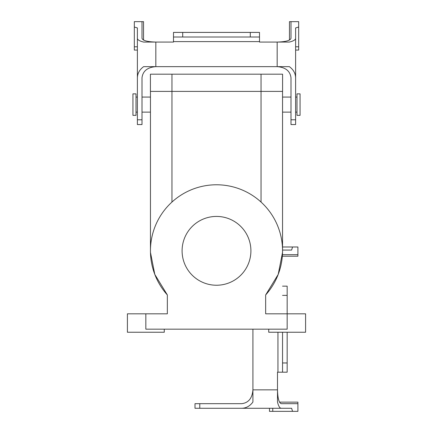 <?xml version="1.0" encoding="UTF-8"?>
<svg xmlns="http://www.w3.org/2000/svg" width="433" height="433" viewBox="0 0 433 433"><rect width="100%" height="100%" fill="white"/><g stroke="black" fill="none" stroke-linecap="round" stroke-linejoin="round"><path stroke-width="0.65" d="M282.549 250.831L282.549 91.39L282.549 250.831M282.581 91.39L282.581 74.184L261.045 74.184L282.581 74.184L282.581 91.39L261.045 91.39L282.581 91.39M171.955 91.39L261.045 91.39L261.045 74.184L171.955 74.184L261.045 74.184L261.045 91.39L171.955 91.39L171.955 74.184L150.419 74.184L171.955 74.184L171.955 91.39L150.419 91.39L150.419 74.184L150.419 91.39L171.955 91.39L171.955 202.065L171.955 91.39M250.907 250.831A34.407 34.407 0 0 1 199.294 280.627A34.407 34.407 0 0 1 199.294 221.036A34.407 34.407 0 0 1 250.907 250.831A34.407 34.407 0 0 1 199.294 280.627A34.407 34.407 0 0 1 199.294 221.036A34.407 34.407 0 0 1 250.907 250.831M167.344 294.949L154.803 274.419L150.468 252.423L154.803 274.419L167.344 294.949A66.049 66.049 0 0 1 170.64 203.294A66.049 66.049 0 0 1 262.36 203.294A66.049 66.049 0 0 1 265.656 294.949L278.197 274.419L282.533 252.423L278.197 274.419L265.656 294.949L265.656 313.811L305.59 313.811L305.59 332.241L305.59 313.811L287.16 313.811L287.16 329.172L145.84 329.172L287.16 329.172L287.16 313.811L265.656 313.811L265.656 294.949A66.049 66.049 0 0 0 262.36 203.294A66.049 66.049 0 0 0 170.64 203.294A66.049 66.049 0 0 0 167.344 294.949L167.344 313.811L167.344 294.949M150.451 250.831L150.451 91.39L150.451 250.831M268.725 332.241L305.59 332.241L268.725 332.241L268.725 329.172L268.725 332.241M164.275 332.241L164.275 329.172L164.275 332.241L127.41 332.241L164.275 332.241M127.41 313.811L167.344 313.811L145.84 313.811L145.84 329.172L145.84 313.811L127.41 313.811L127.41 332.241L127.41 313.811M296.989 115.351L296.989 93.847L300.064 93.847L300.064 115.351L300.064 93.847L296.989 93.847L296.989 115.351L300.064 115.351L296.989 115.351M132.936 115.351L132.936 93.847L136.011 93.847L136.011 115.351L136.011 93.847L132.936 93.847L132.936 115.351L136.011 115.351L132.936 115.351M295.609 71.429L295.609 85.447M295.609 38.358C295.495 39.836 293.417 41.07 289.368 42.066L277.174 42.066L277.174 66.644C285.553 67.315 290.164 71.044 290.998 77.816L290.998 119.784L295.609 119.784L295.609 27.939L295.609 46.802L298.678 46.802L298.678 50.076L295.609 50.076M137.391 71.429L137.391 85.447M295.609 77.816C295.495 73.372 293.417 69.648 289.368 66.644L155.826 66.644C147.447 67.315 142.836 71.044 142.002 77.816C142.836 71.044 147.447 67.315 155.826 66.644L143.632 66.644C139.583 69.648 137.505 73.372 137.391 77.816L137.391 124.569L142.002 124.569L142.002 77.816M137.391 77.816L137.391 27.939L137.391 46.802L134.322 46.802L134.322 21.65L142.002 21.65L142.002 38.358C142.836 40.605 147.447 41.839 155.826 42.066L173.492 42.066L173.492 32.405L250.296 32.405L250.296 37.011L259.508 37.011L259.508 42.066L277.174 42.066C285.553 41.839 290.164 40.605 290.998 38.358L290.998 21.65L289.46 21.65L289.46 40.058M137.391 27.939L134.322 27.019M137.391 38.358C137.505 39.836 139.583 41.07 143.632 42.066L155.826 42.066L155.826 66.644M143.54 40.058L143.54 21.65L142.002 21.65M137.391 50.076L134.322 50.076L134.322 46.802M182.704 32.405L182.704 37.011L173.492 37.011M182.704 37.011L250.296 37.011M259.508 37.011L259.508 32.405L250.296 32.405M290.998 119.784L290.998 124.569L295.609 124.569L295.609 119.784M295.609 27.939L298.678 27.019L298.678 21.65L290.998 21.65M277.174 66.644C285.553 67.315 290.164 71.044 290.998 77.816M298.678 27.019L298.678 46.802M282.549 250.063L291.625 250.063L282.549 250.063M291.625 250.063L292.54 246.989L282.549 246.989M282.549 254.669L297.909 254.669L297.909 246.989L292.54 246.989M282.549 256.206L297.909 256.206L297.909 254.669M279.501 402.133L297.909 402.133L297.909 403.67L281.201 403.67C278.955 402.836 277.721 398.225 277.499 389.846L277.499 372.18L282.549 372.18L282.549 332.241M269.483 408.276L269.483 411.35L272.763 411.35L272.763 408.276L291.625 408.276L292.54 411.35L297.909 411.35L297.909 403.67M291.625 408.276L281.201 408.276C279.729 408.167 278.495 406.089 277.499 402.035L277.499 389.846L252.921 389.846L252.921 329.172M287.16 313.811L287.16 286.159L282.549 286.159M287.16 332.241L287.16 362.962L282.549 362.962M282.549 372.18L287.16 372.18L287.16 362.962M199.775 403.67L199.775 408.276L194.996 408.276L194.996 403.67L241.744 403.67C248.52 402.836 252.244 398.225 252.921 389.846L252.921 402.035C249.911 406.089 246.188 408.167 241.744 408.276L281.201 408.276M199.775 408.276L241.744 408.276M292.54 411.35L272.763 411.35M261.045 202.065L261.045 91.39L261.045 202.065M142.002 119.784L137.391 119.784M173.492 41.617L259.508 41.617M277.943 332.241L277.943 372.18M287.16 295.376L282.549 295.376M282.549 112.125L290.998 112.125L282.549 112.125M295.609 112.125L296.989 112.125L295.609 112.125M282.549 97.073L290.998 97.073L282.549 97.073M295.609 97.073L296.989 97.073L295.609 97.073M136.011 112.125L137.391 112.125L136.011 112.125M142.002 112.125L150.451 112.125L142.002 112.125M136.011 97.073L137.391 97.073L136.011 97.073M142.002 97.073L150.451 97.073L142.002 97.073"/></g></svg>

